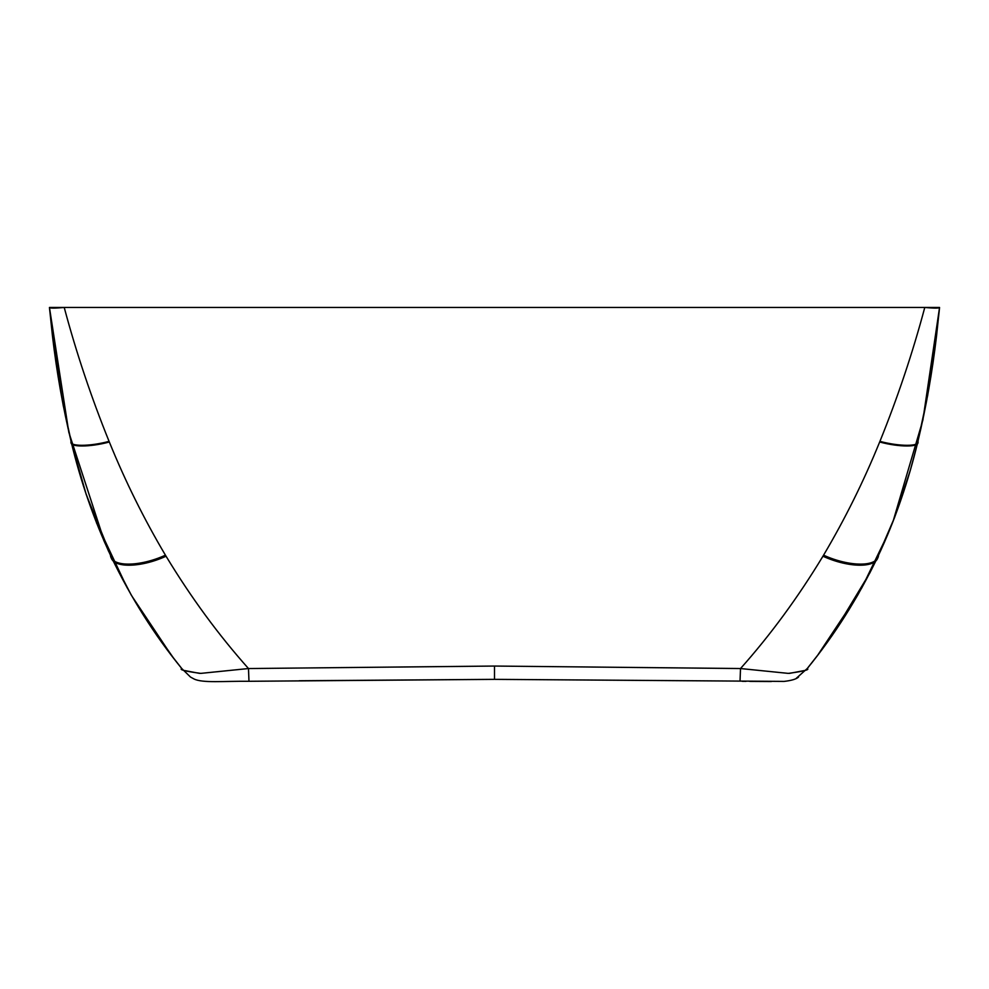 <?xml version="1.0" encoding="UTF-8"?>
<svg xmlns="http://www.w3.org/2000/svg" width="989" height="989" viewBox="0 0 989 989"><rect width="100%" height="100%" fill="white"/><g stroke="black" fill="none" stroke-linecap="round" stroke-linejoin="round"><path stroke-width="1.48" d="M494.5 678.306L494.5 666.054L740.514 668.539L788.282 673.385C803.624 671.321 809.942 669.701 807.247 668.527L796.244 678.355M740.032 681.161L740.514 668.539C770.443 634.975 797.925 597.541 822.947 556.214L823.565 555.175C845.039 518.928 863.731 481.21 879.666 441.996L879.926 441.354C897.74 397.343 912.686 352.714 924.777 307.468L939.55 307.468L936.534 336.013L926.705 400.458L917.78 441.996C908.434 481.198 895.366 518.928 878.553 555.163L878.071 556.201C858.267 597.517 834.654 634.963 807.247 668.527L817.742 655.138L858.403 593.907L878.541 555.188C894.686 520.919 907.766 483.188 917.767 442.046L917.767 442.046C920.141 447.312 899.1 447.3 879.666 441.996M494.5 666.054L248.486 668.539C218.557 634.975 191.075 597.541 166.053 556.214L165.435 555.175C143.961 518.928 125.269 481.21 109.334 441.996L109.074 441.354C91.26 397.343 76.314 352.714 64.223 307.468L924.777 307.468C934.259 308.321 939.191 308.321 939.55 307.468L939.55 307.468M939.538 307.604L922.873 420.102L892.993 521.611M857.723 595.094L876.019 560.553L869.826 572.94L832.021 635.556M248.968 681.161L248.486 668.539L200.718 673.385C185.376 671.321 179.058 669.701 181.753 668.527L190.457 677.02L193.869 678.899C202.411 683.3 223.873 681.013 248.919 681.285L494.5 679.356L784.104 681.409C791.645 680.531 796.454 679.072 798.543 677.02M110.929 556.201C130.733 597.517 154.346 634.963 181.753 668.527L171.369 655.287L131.611 595.662L110.966 556.263L103.845 540.538L85.969 493.585L71.233 442.046C80.566 481.198 93.634 518.928 110.447 555.163L110.929 556.201C111.609 568.218 139.944 568.205 166.053 556.214L165.435 555.175C139.313 567.117 111.164 567.093 110.447 555.163M104.982 543.159L68.822 432.317L49.45 307.468C49.809 308.321 54.741 308.321 64.223 307.468L49.45 307.468L52.466 336.013L62.295 400.458L71.233 442.046C68.859 447.312 89.9 447.3 109.334 441.996M173.755 658.402L141.847 612.686M96.465 522.748L127.235 587.948M888.295 533.232L861.765 587.948M789.42 673.385L804.663 670.493M878.071 556.201C877.391 568.218 849.057 568.205 822.947 556.214L823.565 555.175C849.687 567.117 877.836 567.093 878.553 555.163M933.579 358.624L932.85 363.729M199.58 673.385L184.337 670.493M55.421 358.624L56.15 363.729M879.926 441.354C899.31 446.62 920.302 446.632 917.928 441.354L917.767 442.046M109.074 441.354C89.69 446.62 68.698 446.632 71.072 441.354L71.084 441.403C62.888 407.196 56.682 372.062 52.466 336.013M917.916 441.403C926.112 407.196 932.318 372.062 936.534 336.013M888.765 532.008L887.813 534.295L888.765 532.008M876.019 560.553L894.612 517.42L910.251 470.48L917.273 444.222L927.682 395.353L935.606 343.554L939.253 310.645M939.377 309.285L939.451 308.593L939.377 309.285M71.233 442.046L71.084 441.403M112.981 560.553L131.203 594.97L108.394 550.848L86.204 494.475L72.654 447.968L63.222 405.465L55.953 362.444L49.623 309.334L55.953 362.444L63.222 405.465L72.654 447.968L86.204 494.475L112.981 560.553M49.66 309.755L49.598 309.075L49.66 309.755M49.561 308.605L49.487 307.913L49.561 308.605M689.766 680.753L494.5 679.356L299.234 680.753M771.371 681.52L749.761 681.384M746.015 681.347L742.269 681.31M848.537 610.448L857.71 595.118"/></g></svg>
